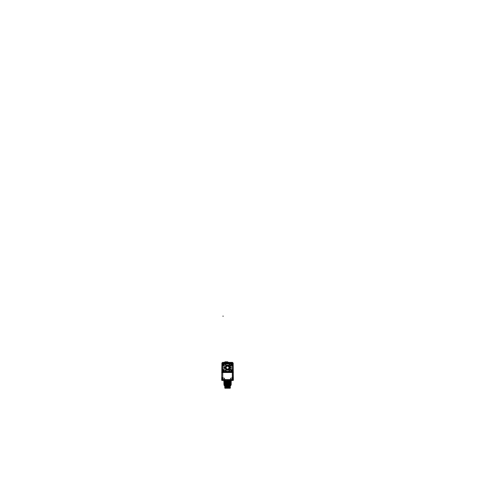 <?xml version="1.0" encoding="UTF-8"?>
<svg xmlns="http://www.w3.org/2000/svg" width="480" height="480" viewBox="0 0 480 480"><rect width="100%" height="100%" fill="white"/><g stroke="black" fill="none" stroke-linecap="round" stroke-linejoin="round"><path stroke-width="0.72" d="M222.738 380.01A0.474 0.474 0 0 1 222.252 379.524L222.24 377.838L222.726 377.202L222.726 372.504L222.726 377.202L222.24 377.838L222.24 379.536A0.48 0.48 0 0 0 222.726 380.022L224.646 380.022L225.282 379.536L229.782 379.536L230.418 380.022L232.344 380.022L232.344 380.592L232.362 380.01A0.48 0.48 0 0 0 232.824 379.536L232.824 377.838L232.344 377.202L232.344 372.504L232.344 377.202L232.824 377.838L232.824 379.536A0.48 0.48 0 0 1 232.344 380.022L230.4 380.01L230.4 380.34L230.4 380.01M233.172 363.318L233.034 362.952L232.65 362.928L232.65 363.456L232.65 362.886L231.648 362.886L231.648 363.456L231.672 362.886M232.92 362.94A0.318 0.318 0 0 0 232.83 362.928L233.154 363.21L232.836 362.928L232.44 363.606L233.13 363.114L233.124 372.18L233.034 363.438M231.648 362.928L222.348 362.916L221.928 363.21L232.758 363.114L221.922 363.282L222.306 363.114L221.91 362.928L221.91 363.444L222.444 363.444L222.444 362.94L221.91 362.94L221.91 363.612M233.154 363.21L232.836 362.928L233.142 372.18L232.746 372.18L232.746 363.114L232.452 363.6L222.612 363.6L222.318 363.132L222.318 372.18L222.618 371.502M222.24 372.39L233.034 372.342L221.934 372.18L221.94 363.114L221.922 372.18L222.03 363.438M222.384 363.726L232.758 363.726L232.758 371.568L222.414 371.568L232.65 371.7L222.414 371.694M232.758 371.418L232.752 363.876L222.144 363.612L222.144 371.682L222.414 363.876M231.27 367.644A3.738 3.738 0 0 1 224.76 370.146A3.738 3.738 0 0 0 231.27 367.644A3.738 3.738 0 0 0 224.76 365.142A3.738 3.738 0 0 1 231.27 367.644L230.052 367.644M224.016 366.378A3.738 3.738 0 0 0 224.016 368.91A3.738 3.738 0 0 1 224.016 366.378M231.036 364.854A0.702 0.702 0 0 1 231.732 364.152A0.702 0.702 0 0 1 232.434 364.854A0.702 0.702 0 0 1 231.732 365.55A0.702 0.702 0 0 1 231.036 364.854A0.702 0.702 0 0 1 231.732 364.152A0.702 0.702 0 0 1 232.434 364.854A0.702 0.702 0 0 1 231.732 365.55A0.702 0.702 0 0 1 231.036 364.854M222.612 371.568L232.452 371.694L232.452 371.16M222.384 371.568L222.312 363.726L222.414 371.568M222.636 364.854A0.702 0.702 0 0 1 223.332 364.152A0.702 0.702 0 0 1 224.034 364.854A0.702 0.702 0 0 1 223.332 365.55A0.702 0.702 0 0 1 222.636 364.854A0.702 0.702 0 0 1 223.332 364.152A0.702 0.702 0 0 1 224.034 364.854A0.702 0.702 0 0 1 223.332 365.55A0.702 0.702 0 0 1 222.636 364.854M222.636 370.434A0.702 0.702 0 0 0 223.332 371.13A0.702 0.702 0 0 0 224.034 370.434A0.702 0.702 0 0 0 223.332 369.732A0.702 0.702 0 0 0 222.636 370.434A0.702 0.702 0 0 1 223.332 369.732A0.702 0.702 0 0 1 224.034 370.434A0.702 0.702 0 0 1 223.332 371.13A0.702 0.702 0 0 1 222.636 370.434M225.198 368.22A2.406 2.406 0 0 0 229.938 367.644A2.406 2.406 0 0 0 225.198 367.068L225.198 367.068A2.406 2.406 0 0 1 229.938 367.644A2.406 2.406 0 0 1 225.198 368.22L224.712 368.22A0.576 0.576 0 0 1 224.136 367.644A0.576 0.576 0 0 1 224.712 367.068L224.7 367.068A0.576 0.576 0 0 0 224.136 367.644A0.576 0.576 0 0 0 224.712 368.22L225.21 368.22M228.942 367.644A1.41 1.41 0 0 0 227.532 366.234A1.41 1.41 0 0 0 226.122 367.644A1.41 1.41 0 0 0 227.532 369.054A1.41 1.41 0 0 0 228.942 367.644A1.41 1.41 0 0 0 227.532 366.234A1.41 1.41 0 0 0 226.122 367.644A1.41 1.41 0 0 0 227.532 369.054A1.41 1.41 0 0 0 228.942 367.644M231.036 370.434A0.702 0.702 0 0 0 231.732 371.13A0.702 0.702 0 0 0 232.434 370.434A0.702 0.702 0 0 0 231.732 369.732A0.702 0.702 0 0 0 231.036 370.434A0.702 0.702 0 0 1 231.732 369.732A0.702 0.702 0 0 1 232.434 370.434A0.702 0.702 0 0 1 231.732 371.13A0.702 0.702 0 0 1 231.036 370.434M230.424 379.938L230.43 380.34L229.974 380.184M224.64 379.938L224.634 380.34L225.144 380.136L224.646 380.34A0.702 0.702 0 0 0 224.742 380.334M227.532 381.066L230.994 381.042L227.532 381.066M228.204 385.056L229.854 385.02L228.204 385.056M224.076 381.174L229.926 381.048M224.058 381.678L231.222 381.636L225.216 381.642L230.994 381.516L231.012 381.114L225.216 381.246L231.012 381M224.076 381.396L230.994 381.246L224.076 381.396M230.994 381.294L224.076 381.438L230.994 381.294M224.076 381.57L229.854 381.444L224.058 381.312M224.076 381.792L230.994 381.648L224.076 381.792M229.2 381.732L224.076 381.834L229.2 381.732M229.164 381.852L223.848 382.206L229.854 381.84L223.848 381.846L229.164 381.858M231.012 382.17L225.216 382.038L231.15 382.002M230.994 382.044L224.076 382.188L230.994 382.044M230.994 382.086L224.076 382.236L230.994 382.086M224.076 382.368L229.854 382.236L224.058 382.104M231.168 382.8L231.012 382.308L225.216 382.44L231.222 382.074L223.926 382.236M224.076 382.59L230.994 382.44L224.076 382.59M230.994 382.488L224.076 382.632L230.994 382.488M224.076 382.764L231.222 382.47L225.216 382.836L231.138 382.836M224.076 382.986L230.994 382.842L224.076 382.986M228.666 382.938L224.076 383.028L228.666 382.938M228.66 383.052L223.854 383.394L229.854 383.034L223.854 383.04L228.654 383.058M230.994 382.998L225.216 383.232L231.222 382.842L224.058 382.872M230.994 383.238L224.076 383.382L230.994 383.238M230.994 383.28L224.076 383.43L230.994 383.28M224.076 383.562L229.854 383.43L224.058 383.298M224.058 383.67L231.222 383.622L225.216 383.628L231.222 383.268L223.926 383.43M224.076 383.778L230.994 383.634L224.076 383.778M230.994 383.676L224.076 383.826L230.994 383.676M224.076 383.958L229.854 383.826L224.058 383.7M231.156 384.384L231.012 383.898L225.216 384.03L231.222 383.664L223.926 383.826M224.076 384.18L230.994 384.03L224.076 384.18M228.108 384.138L224.076 384.222L228.108 384.138M223.926 384.624L229.854 384.228L224.064 384.462M224.058 384.864L231.222 384.816L225.216 384.822L230.994 384.696L231 384.294L225.216 384.426L231.21 384.06L228.03 384.378M230.994 384.432L224.076 384.576L230.994 384.432M230.994 384.474L224.076 384.618L230.994 384.474M224.076 384.75L231.012 384.588M224.076 384.972L230.994 384.828L224.076 384.972M230.994 384.87L224.076 385.02L230.994 384.87M227.73 385.068L227.73 385.71L224.376 385.71L224.376 385.044L224.376 385.698L227.118 385.698L227.532 385.278L227.952 385.698L230.694 385.71L227.334 385.71L227.334 385.074M229.968 386.004L229.992 388.23M225.096 386.004L225.096 386.616M230.016 388.08L225.036 388.26L225.036 386.592M229.992 387.894L225.036 388.032L229.992 387.894M229.992 387.744L225.036 387.912L229.992 387.744M229.992 387.678L225.036 387.846L229.992 387.678M225.036 387.696L229.992 387.558L225.036 387.696M229.992 387.492L225.036 387.63L229.992 387.492M229.992 387.342L225.036 387.51L229.992 387.342M229.992 387.276L225.036 387.444L229.992 387.276M225.036 387.294L229.992 387.156L225.036 387.294M229.992 387.09L225.036 387.228L229.992 387.09M229.992 386.94L225.036 387.108L229.992 386.94M229.992 386.874L225.036 387.042L229.992 386.874M229.992 386.754L225.036 386.892L229.992 386.754M225.036 386.826L229.992 386.688L225.036 386.826M225.036 386.706L227.442 386.628M222.534 380.34L232.536 380.34M222.24 379.536A0.48 0.48 0 0 0 222.726 380.022L224.664 380.01L224.664 380.34L224.664 380.01M222.708 380.01L222.726 380.592L222.708 380.01L222.708 380.34L222.708 380.01L224.646 380.022L225.282 379.536L229.782 379.536L230.418 380.022L232.344 380.022M233.172 363.996L233.37 380.334L221.7 380.334L221.91 363.996M233.37 372.504L221.7 372.504M222.414 363.456L222.414 362.886L223.416 362.886L223.416 363.456L223.398 362.886M222.432 362.886L223.416 362.898M222.378 363.642L221.91 363.642L221.91 364.344L221.91 363.582L222.396 363.582M221.922 363.894L221.916 363.288M232.77 363.642L233.154 363.642L233.154 364.344L233.172 363.582L232.77 363.582M233.166 363.6L232.854 362.928M232.68 363.324L232.686 362.922L232.68 363.324M225.114 362.832L230.022 362.892L228.804 362.928L230.022 362.892L230.25 363.288M228.78 362.892L230.088 362.928M232.554 362.886L232.554 362.388L228.384 362.388L228.864 362.406L228.864 362.904M222.528 362.886L222.528 362.388L224.31 362.388M229.746 362.418L230.124 363.072M229.74 362.406L228.786 362.406M229.836 362.418L228.402 362.418M233.16 364.59L233.178 363.312M225.114 362.244L225.114 362.844L227.58 362.844L227.58 362.244L225.114 362.244L228.312 362.256L228.642 362.832L227.466 362.832M227.454 362.928L228.816 362.928L228.816 362.418L228.702 362.892M225.24 362.928L227.532 362.832L227.532 362.256L227.532 362.832M225.228 362.832L224.052 362.832L224.382 362.256L225.162 362.256L225.162 362.928M225.21 362.244L224.388 362.244L224.052 362.832M228.642 362.832L228.306 362.244L227.484 362.244M225.114 362.286L225.114 361.806L227.58 361.806L227.58 362.286M228.312 362.256L227.532 361.806L228.318 362.274L224.376 362.274L225.162 361.806L225.162 362.832M233.142 372.198L233.142 363.096M232.65 371.418L232.65 363.876M222.612 371.694L222.318 372.162L222.612 371.694L232.452 371.694L232.824 372.3L222.24 372.342L221.922 372.012L222.03 363.426M233.034 363.426L233.136 372.012L232.824 372.342M233.034 372.342L233.034 371.682L222.03 371.682L222.03 372.312L233.034 372.312L222.03 372.342M221.922 363.096L221.922 372.198M222.63 363.606L222.318 363.114L222.612 363.726M233.034 363.612L233.034 362.982L222.03 362.982L222.03 363.612L233.034 363.612M233.034 362.952L222.03 362.994L233.034 362.952M232.62 362.94L233.154 362.94L233.154 363.444L232.62 363.444L232.632 362.94M232.65 362.94L231.582 362.94L231.582 363.456M231.606 363.342L231.606 362.94M223.458 363.342L223.458 362.94M232.446 363.792L222.612 363.6M232.452 363.6L232.446 364.128L222.612 363.876L222.606 365.58L222.612 371.418L232.452 371.418L222.612 371.418L224.058 371.16L224.058 369.708L222.606 369.708L222.612 365.58L224.058 365.58L224.058 364.128L222.612 363.876L232.452 364.128M232.446 365.58L232.452 369.708M222.414 363.726L232.65 363.726L232.65 371.7M231.03 364.896A0.702 0.702 0 0 1 231.732 364.146A0.702 0.702 0 0 1 232.44 364.896M232.44 364.812A0.702 0.702 0 0 1 231.732 365.556A0.702 0.702 0 0 1 231.03 364.812M232.458 364.128L232.458 365.58L231.006 365.58L231.006 364.128L232.458 364.128M231.738 364.56L231.654 364.998M231.81 364.998L231.732 364.56M232.65 371.412L222.414 371.412M222.618 371.568L222.618 371.16M222.618 369.708L222.618 365.58M222.618 364.128L222.618 363.726M222.63 364.896A0.702 0.702 0 0 1 223.332 364.146A0.702 0.702 0 0 1 224.034 364.896M224.034 364.812A0.702 0.702 0 0 1 223.332 365.556A0.702 0.702 0 0 1 222.63 364.812M223.41 364.998L223.332 364.56L223.254 364.998M224.034 370.386A0.702 0.702 0 0 1 223.332 371.136A0.702 0.702 0 0 1 222.63 370.386M222.63 370.476A0.702 0.702 0 0 1 223.332 369.726A0.702 0.702 0 0 1 224.034 370.476M223.41 370.578L223.332 370.14L223.254 370.578M231.264 367.41L230.052 367.482M229.908 367.494A2.376 2.376 0 0 1 227.532 370.02A2.376 2.376 0 0 1 225.162 367.494M224.016 367.308A0.768 0.768 0 0 0 224.016 367.98L224.016 367.308M231.264 367.878L230.052 367.8M225.162 367.794A2.376 2.376 0 0 1 227.532 365.268A2.376 2.376 0 0 1 229.908 367.794M224.016 370.146L224.016 365.142L230.052 365.142L230.052 370.146L224.016 370.146M224.748 367.074A0.57 0.57 0 0 0 224.142 367.644A0.57 0.57 0 0 0 224.748 368.214M229.248 367.752A1.716 1.716 0 0 0 227.532 365.928A1.716 1.716 0 0 0 225.822 367.752M225.9 367.746A1.638 1.638 0 0 1 227.532 366.006A1.638 1.638 0 0 1 229.164 367.746M229.164 367.542A1.638 1.638 0 0 1 227.532 369.276A1.638 1.638 0 0 1 225.9 367.542M225.834 369.342L225.834 365.94L229.236 365.94L229.236 369.342L225.834 369.342M228.942 367.554A1.41 1.41 0 0 1 227.532 369.054A1.41 1.41 0 0 1 226.122 367.554M226.122 367.734A1.41 1.41 0 0 1 227.532 366.234A1.41 1.41 0 0 1 228.942 367.734M225.822 367.536A1.716 1.716 0 0 0 227.532 369.36A1.716 1.716 0 0 0 229.248 367.536M232.44 370.386A0.702 0.702 0 0 1 231.732 371.136A0.702 0.702 0 0 1 231.03 370.386M231.03 370.476A0.702 0.702 0 0 1 231.732 369.726A0.702 0.702 0 0 1 232.44 370.476M232.458 369.708L232.458 371.16L231.006 371.16L231.006 369.708L232.458 369.708M231.738 370.14L231.654 370.578M231.81 370.578L231.732 370.14M232.632 363.456L232.632 362.886M231.648 362.898L232.65 362.898M222.75 372.504L222.75 377.952M222.252 377.802L222.252 379.554M232.326 380.01A0.474 0.474 0 0 0 232.812 379.524M232.812 379.554L232.812 377.802M232.314 372.504L232.314 377.952M233.142 379.836L233.142 364.332M225.03 379.524L230.034 379.524M231.204 379.392A0.654 0.654 0 0 1 230.502 378.738A0.654 0.654 0 0 1 231.204 378.084M231.702 378.078L231.15 378.078M231.648 378.084A0.654 0.654 0 0 1 232.344 378.738A0.654 0.654 0 0 1 231.648 379.392M231.15 379.392L231.702 379.392M223.914 378.078L223.368 378.078M223.866 378.084A0.654 0.654 0 0 1 224.562 378.738A0.654 0.654 0 0 1 223.866 379.392M223.368 379.392L223.914 379.392M223.416 379.392A0.654 0.654 0 0 1 222.72 378.738A0.654 0.654 0 0 1 223.416 378.084M227.298 381.108L227.292 380.34L231.294 380.34M223.776 381.108L231.312 381.108L231.318 380.34M230.994 380.844L230.994 385.134M224.058 384.888L230.994 385.104M231 385.056L223.98 385.02M231.132 385.056L223.938 385.056M224.01 384.36L231.06 384.69M224.052 384.426L231.012 384.624M224.01 384.756L231.06 384.828M224.052 384.822L231.06 384.822M228.03 384.372L231.138 384.426M224.01 383.958L231.06 384.294M224.01 384.228L231.012 384.228M224.058 384.066L231.138 384.03M224.01 383.562L231.06 383.898M224.052 383.628L231.012 383.832M231.138 383.628L231.168 383.988M224.01 383.166L231.012 383.43M224.01 382.77L231.06 383.1M224.052 382.836L231.012 383.034M224.052 383.232L231.06 383.232M224.01 382.368L231.06 382.704M224.01 382.638L231.012 382.638M224.058 382.476L231.138 382.44M224.01 381.972L231.06 382.308M224.052 382.038L231.012 382.236M229.08 381.852L231.138 382.038M224.01 381.576L231.012 381.84M231.012 381.444L224.01 381.444L231.06 381.51M224.052 381.642L231.06 381.642M223.926 381.444L231.012 381.408M224.058 381.282L231.138 381.246M223.776 380.34L223.728 380.34C224.16 380.652 224.16 380.91 223.752 381.108L227.772 381.108L227.772 380.34L223.914 380.376M224.076 385.074L224.076 380.844M229.074 381.858L231 381.918M230.484 386.016L224.58 386.016M230.694 385.71L230.694 385.044L230.364 386.022L227.742 386.022L227.766 385.71M230.364 386.022L230.7 385.692L227.772 385.692M227.952 386.022L227.952 385.692M227.964 386.022L227.1 386.022M227.118 385.692L227.118 386.022M224.376 385.698L224.694 386.016L227.322 386.022L227.298 385.71M227.298 385.692L224.37 385.692L224.7 386.022M227.1 385.698L227.118 385.698A0.414 0.414 0 0 1 227.532 385.278A0.414 0.414 0 0 1 227.946 385.722L227.532 385.068L227.532 385.71L227.532 385.068M230.088 386.628L224.934 386.628M228.678 388.23L225.018 388.23M227.418 388.23L225.528 388.212M230.088 388.23L224.934 388.23M230.202 387.84L230.262 387.534L224.772 387.708L224.85 388.074M230.064 388.176L227.862 388.212M224.982 387.858L230.022 388.05M224.982 387.888L230.046 387.888M230.022 387.738L225.012 387.912M224.982 387.45L230.046 387.732M224.982 387.486L230.046 387.696M230.022 387.336L224.772 387.648L224.772 387.306L230.022 387.276M230.028 387.27L224.772 387.276L230.046 387.294M224.982 387.084L230.046 387.084M230.022 386.934L230.022 387.246M230.022 386.874L224.82 386.934M224.982 386.898L230.046 386.898L224.982 386.892L224.772 386.532L225.096 386.55M225.012 386.706L227.442 386.622M229.932 388.23L228.45 388.236M225.126 388.236L225.234 387.768L225.126 388.236L225.528 388.236M227.178 388.236L227.868 388.236M228.126 387.75L229.866 387.75M227.532 362.256L227.532 361.806L227.532 362.256L225.162 362.256L225.162 362.844M225.09 380.184L224.646 380.34M227.532 381.018L227.532 380.34M227.118 385.698L227.532 385.278M223.044 316.446L223.044 315.942M233.124 363.114L233.124 372.18M233.034 372.3L222.03 372.3M221.94 372.18L221.94 363.114M222.03 362.994L233.034 362.994M222.414 363.6L232.65 363.6M232.752 363.726L232.752 371.568M222.312 371.568L222.312 363.726M227.532 383.034L227.532 385.056M227.532 381.84L227.532 382.836M227.532 381.102L227.532 381.642M230.34 387.486L230.34 388.08M230.34 386.886L230.34 387.294M227.532 361.806L225.162 361.806L224.382 362.256M224.088 380.904L223.752 381.108M229.83 387.768L229.938 388.236L229.83 387.768"/></g></svg>
